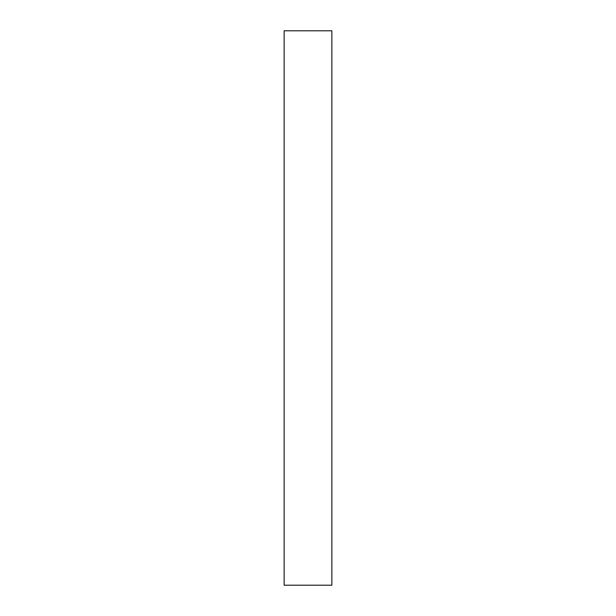 <?xml version="1.0" encoding="UTF-8"?>
<svg xmlns="http://www.w3.org/2000/svg" width="616" height="616" viewBox="0 0 616 616"><rect width="100%" height="100%" fill="white"/><g stroke="black" fill="none" stroke-linecap="round" stroke-linejoin="round"><path stroke-width="0.92" d="M284.153 30.8L284.153 585.2L331.847 585.2L331.847 30.8L284.153 30.8"/></g></svg>
